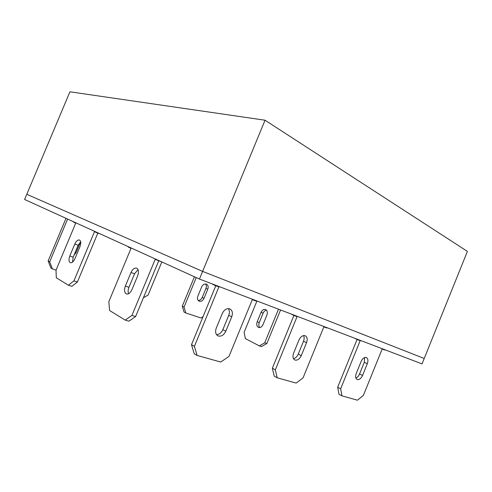 <?xml version="1.0" encoding="UTF-8"?>
<svg xmlns="http://www.w3.org/2000/svg" width="492" height="492" viewBox="0 0 492 492"><rect width="100%" height="100%" fill="white"/><g stroke="black" fill="none" stroke-linecap="round" stroke-linejoin="round"><path stroke-width="0.74" d="M265.04 120.22L467.4 251.4L424.221 358.483L202.612 271.393L26.783 194.297L69.919 91.801L265.04 120.22L202.612 271.393L26.783 194.297L24.6 199.481L199.451 279.056L202.612 271.393L424.221 358.483L422.038 363.902L199.451 279.056M196.234 277.593L184.039 307.125L185.773 312.961L200.921 317.967L203.079 316.608M201.64 286.965L197.858 296.123C197.058 298.527 197.501 300.212 199.168 301.166C201.179 301.694 202.796 300.747 204.026 298.33L207.772 289.247C208.583 286.781 208.122 285.077 206.382 284.13C204.414 283.65 202.833 284.597 201.64 286.965M194.426 276.768L182.268 306.196L184.008 312.026L185.773 312.961M198.227 300.471C199.961 300.428 201.296 299.419 202.224 297.451L205.957 288.398C206.615 286.615 206.474 285.139 205.527 283.958M184.039 307.125L182.268 306.196M143.418 297.752L148.123 295.015L161.77 262.101M138.301 273.749L137.526 276.19M161.911 261.972L155.201 259.352L131.936 315.427L125.189 320.095L109.581 310.507L108.837 301.664L131.026 248.331L128.277 247.076L128.424 246.732M158.695 260.914L135.62 316.553L128.873 321.196L125.189 320.095M128.615 293.724C127.877 291.928 127.994 289.782 128.953 287.291L134.568 273.78L138.043 269.616M158.418 260.385L158.264 260.754M131.001 272.507C132.68 269.019 134.605 267.587 136.77 268.195C138.67 269.542 138.965 272.107 137.655 275.877L131.936 289.64C130.3 293.048 128.43 294.474 126.321 293.921C124.341 292.555 124.021 289.942 125.362 286.08L131.001 272.507L134.568 273.78M135.62 316.553L131.936 315.427M214.838 284.923L214.678 285.305L218.903 286.91L194.395 346.38L197.101 355.445L220.711 362.032L228.977 356.411L252.298 299.622L256.098 301.067L256.246 300.704M222.273 313.521L216.252 328.139C214.992 331.903 215.619 334.498 218.122 335.938C221.259 336.725 223.823 335.157 225.81 331.227L231.738 316.799C233.036 312.9 232.347 310.249 229.684 308.835C226.646 308.164 224.18 309.726 222.273 313.521M215.803 285.729L191.499 344.689L194.211 353.717L197.101 355.445M211.745 283.743L214.678 285.305M216.517 334.634C219.241 334.492 221.345 332.838 222.839 329.671L228.743 315.311C229.739 312.648 229.604 310.415 228.337 308.601M194.395 346.38L191.499 344.689M293.829 315.034L293.687 315.372L297.057 316.657L275.317 369.849L277.211 377.801L296.147 383.083L303.054 377.887L323.853 326.854L326.922 328.023L327.057 327.697M298.952 340.052L293.607 353.145C292.451 356.546 292.894 358.84 294.923 360.021C297.439 360.587 299.554 359.123 301.27 355.624L306.553 342.678C307.721 339.185 307.248 336.854 305.12 335.685C302.672 335.187 300.618 336.645 298.952 340.052M293.915 315.458L272.347 368.225L274.247 376.146L277.211 377.801M290.686 313.834L293.687 315.372M293.472 358.643C295.507 358.188 297.1 356.682 298.257 354.111L303.515 341.227C304.351 339.019 304.37 337.137 303.57 335.575M275.317 369.849L272.347 368.225M357.555 339.326L357.432 339.634L360.181 340.679L340.655 388.791L341.977 395.869L357.499 400.199L363.391 395.383L382.155 349.043L384.683 350.009L384.805 349.714M361.073 361.54L356.263 373.403C355.206 376.503 355.513 378.545 357.186 379.541C359.246 379.959 361.036 378.594 362.549 375.439L367.309 363.699C368.379 360.531 368.053 358.459 366.312 357.469C364.295 357.094 362.549 358.453 361.073 361.54M357.075 339.48L337.678 387.241L339.019 394.295L341.977 395.869M354.437 338.139L357.432 339.634M355.876 378.047C357.42 377.425 358.65 376.072 359.554 373.981L364.295 362.29L364.64 357.53M340.655 388.791L337.678 387.241M67.607 219.057L49.686 261.836L52.447 268.933L56.045 270.126M74.058 255.084L76.106 252.562L80.59 241.843M65.989 218.319L48.136 260.932L50.891 268.005L52.447 268.933M49.686 261.836L48.136 260.932M73.708 221.831L73.579 222.138L75.725 223.116L56.02 270.188L56.297 277.777L68.413 285.219L73.941 280.87L94.495 231.67L96.856 232.753L96.992 232.427M74.802 244.02L69.802 255.975C68.597 259.346 68.745 261.578 70.251 262.673C71.912 263.079 73.468 261.769 74.907 258.743L79.968 246.64C81.149 243.337 81.014 241.142 79.556 240.059C77.853 239.622 76.272 240.939 74.802 244.02L78.166 245.256L73.185 257.162L72.502 262.144M96.856 232.753L100.3 233.934M68.413 285.219L71.875 286.319L77.41 281.996L97.816 233.122M80.67 241.781L78.166 245.256M73.941 280.87L77.41 281.996M280.575 309.978L266.849 343.514L261.486 346.571L259.358 345.894L245.379 338.619L244.1 332.284L256.947 300.975M259.782 327.58C258.712 326.276 258.54 324.603 259.278 322.555L263.14 313.14C263.915 311.405 265.022 310.415 266.461 310.163M278.497 309.185L264.721 342.819L259.358 345.894M261.049 312.371C262.242 309.96 263.773 309.025 265.649 309.566C267.347 310.624 267.765 312.469 266.91 315.089L262.999 324.628C261.836 326.996 260.336 327.93 258.503 327.426C256.744 326.368 256.301 324.499 257.175 321.817L261.049 312.371L263.14 313.14M266.849 343.514L264.721 342.819M207.772 289.247L205.957 288.398M204.026 298.33L202.224 297.451M128.953 287.291L125.362 286.08M231.738 316.799L228.743 315.311M225.81 331.227L222.839 329.671M306.553 342.678L303.515 341.227M301.27 355.624L298.257 354.111M367.309 363.699L364.295 362.29M362.549 375.439L359.554 373.981M76.106 252.562L75.288 252.132M69.802 255.975L73.185 257.162M259.278 322.555L257.175 321.817M126.708 294.05L126.321 293.921M218.122 335.938L217.501 335.599M294.923 360.021L294.523 359.812"/></g></svg>
